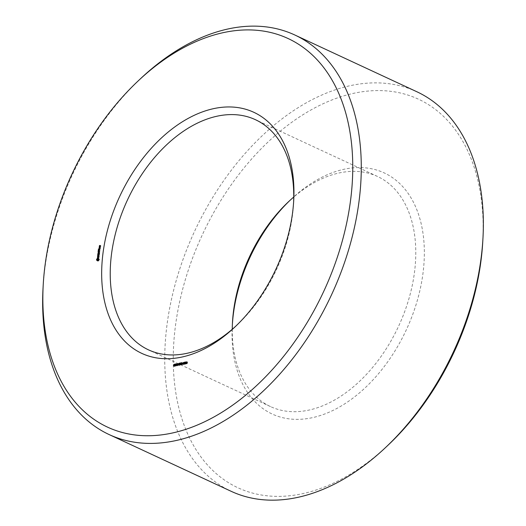 <?xml version="1.0" encoding="UTF-8"?>
<svg xmlns="http://www.w3.org/2000/svg" width="526" height="526" viewBox="0 0 526 526"><rect width="100%" height="100%" fill="white"/><g stroke="black" fill="none" stroke-linecap="round" stroke-linejoin="round"><path stroke-width="0.39" stroke-dasharray="2.63 1.97" d="M232.387 324.147A132.933 86.152 -65.1 0 0 232.282 325.877A132.933 86.152 -65.1 0 0 311.833 417.789A132.933 86.152 -65.1 0 0 423.746 239.639A132.933 86.152 -65.1 0 0 291.161 199.255A132.933 86.152 -65.1 0 0 289.905 200.445M482.789 241.256A214.26 138.857 -65.1 0 0 344.175 95.745A214.26 138.857 -65.1 0 0 174.691 332.294A214.26 138.857 -65.1 0 0 301.819 493.842A214.26 138.857 -65.1 0 0 387.899 445.338M232.255 329.276A126.891 82.234 -65.1 0 0 270.522 406.598A126.891 82.234 -65.1 0 0 308.407 410.201A126.891 82.234 -65.1 0 0 408.676 299.583A126.891 82.234 -65.1 0 0 377.53 176.473A126.891 82.234 -65.1 0 0 293.745 197.04M416.914 91.774A220.302 142.77 -65.1 0 0 194.567 231.335A220.302 142.77 -65.1 0 0 231.138 491.297M236.095 325.87A126.891 82.234 -65.1 0 0 237.331 324.72A126.891 82.234 -65.1 0 0 293.528 203.858A126.891 82.234 -65.1 0 0 293.613 202.175M140.593 78.637A220.302 142.77 -65.1 0 0 43.02 288.472M99.434 246.234L100.387 246.503L100.775 245.931L100.768 246.424L100.861 245.747L100.15 245.898L100.006 246.503M99.368 246.247L100.058 246.569M99.69 246.181L100.387 246.503M99.822 245.662L100.519 245.984M100.196 245.662L100.775 245.931M100.137 246.023L100.676 246.273M100.032 246.109L100.604 246.372M99.96 246.122L100.657 246.444M100.078 246.102L100.768 246.424M100.216 245.497L100.913 245.82M100.164 245.425L100.861 245.747M99.335 246.996L100.492 247.22L100.131 246.641L99.907 247.259M99.263 247.01L99.96 247.332M99.868 246.799L100.565 247.121M99.815 246.727L100.512 247.049M99.401 246.543L100.098 246.872M99.506 246.424L100.203 246.747M99.434 246.313L100.131 246.641M99.421 246.576L99.966 246.832M99.539 246.76L99.947 246.95M99.624 246.931L100.071 247.141M99.539 246.95L99.986 247.161M99.776 247.049L100.473 247.378L99.94 247.49L99.855 248.16L100.381 248.048L100.473 247.378M99.493 247.279L99.94 247.49M99.223 247.825L99.802 248.094M99.158 247.838L99.855 248.16M99.684 247.726L100.381 248.048M99.828 247.121L100.525 247.444M98.572 248.903L99.144 249.166L99.092 250.1L100.144 249.876L100.328 248.923L99.703 249.804L99.73 249.127L99.177 249.909L99.144 249.166M98.461 249.758L99.033 250.028M98.395 249.771L99.092 250.1M99.447 249.554L100.144 249.876M99.631 248.594L100.328 248.923M99.578 248.522L100.275 248.844M99.624 248.68L100.196 248.949M99.256 249.594L99.703 249.804M99.085 248.877L99.782 249.206M99.033 248.805L99.73 249.127M99.072 248.962L99.651 249.232M99.125 249.62L99.572 249.83M98.73 249.705L99.177 249.909M98.586 248.818L99.276 249.14M98.526 248.739L99.223 249.068M99.69 248.134L100.216 248.384M99.499 248.259L100.19 248.581M99.565 248.285L100.262 248.607M99.697 248.121L100.394 248.443M98.395 250.304L99.019 250.639L100.085 250.251L98.96 250.567M98.323 250.317L99.019 250.639M99.368 250.1L100.065 250.422M99.447 249.995L100.144 250.317M99.394 249.922L100.085 250.251M98.599 250.258L99.046 250.468M98.329 250.744L98.908 251.014L98.849 251.941L99.973 251.619L99.46 251.645L99.486 250.968L98.934 251.757L98.908 251.014M98.217 251.606L98.789 251.869M98.152 251.619L98.849 251.941M99.197 251.395L99.894 251.724M99.276 251.296L99.973 251.619M99.223 251.224L99.914 251.546M99.013 251.435L99.46 251.645M98.842 250.724L99.539 251.047M98.789 250.646L99.486 250.968M98.829 250.81L99.407 251.073M98.881 251.467L99.329 251.671M98.487 251.546L98.934 251.757M98.342 250.659L99.039 250.987M98.29 250.586L98.98 250.909M98.849 252.526L99.368 252.855L98.803 252.592M98.145 253.322L98.605 253.539L99.368 252.855M98.605 253.539L99.664 253.473L98.881 253.473L99.559 252.815L99.013 252.421L99.901 252.151L98.743 252.368M97.994 253.354L98.566 253.617M97.921 253.368L98.618 253.696M98.967 253.151L99.664 253.473M99.046 253.052L99.743 253.374M98.993 252.98L99.684 253.302M98.434 253.262L98.881 253.473M98.822 252.579L99.519 252.901M98.868 252.493L99.559 252.815M98.842 252.427L99.539 252.75M98.323 252.092L99.013 252.421M99.131 251.928L99.822 252.25M99.21 251.822L99.901 252.151M99.151 251.75L99.848 252.079M98.355 252.085L98.796 252.296M97.81 254.702L99.493 254.814L99.624 253.782L99.447 254.656L99.052 254.742L99.079 254.065L98.526 254.854L98.572 254.005L98.382 254.965M97.744 254.715L98.441 255.038M98.796 254.492L99.493 254.814M98.98 253.539L99.677 253.861M98.927 253.46L99.624 253.782M98.973 253.617L99.552 253.887M98.605 254.531L99.052 254.742M98.434 253.821L99.131 254.143M98.382 253.742L99.079 254.065M98.421 253.9L99 254.17M98.474 254.558L98.921 254.768M98.079 254.643L98.526 254.854M97.935 253.756L98.632 254.078M97.882 253.683L98.572 254.005M97.921 253.841L98.5 254.111M97.632 256.044L98.329 256.366L99.388 255.557L98.408 255.767L98.408 255.268L98.329 256.366M97.691 255.616L98.382 255.938M98.671 255.406L99.368 255.735M98.75 255.307L99.447 255.629M98.691 255.235L99.388 255.557M97.961 255.557L98.408 255.767M97.764 255.018L98.461 255.34M97.711 254.946L98.408 255.268M97.757 255.103L98.329 255.366M97.58 256.109L98.198 256.399M97.553 256.142L98.25 256.464M97.481 257.418L98.52 257.668L99.092 256.603L99.066 257.477L99.19 256.412L98.454 257.516L98.296 256.675L98.178 257.74M98.217 256.313L98.914 256.635M98.592 256.366L99.092 256.603M98.586 256.543L99.164 256.813M98.54 256.839L99.125 257.109M98.382 257.142L98.967 257.418M98.277 257.201L98.973 257.53M98.375 257.155L99.066 257.477M98.553 256.813L99.25 257.135M98.605 256.412L99.302 256.734M98.493 256.09L99.19 256.412M98.395 256.274L98.842 256.484M97.862 257.24L98.454 257.516M97.507 257.017L98.198 257.339M97.547 256.714L98.237 257.036M97.704 256.412L98.401 256.734M97.691 256.3L98.388 256.622M97.704 256.399L98.296 256.675M97.54 256.754L98.112 257.023M97.56 257.175L98.066 257.411M96.574 260.094L97.468 260.488M97.665 260.712L97.783 261.1L98.54 260.942L99.348 259.745L98.888 258.319L98.303 258.384M97.086 260.778L97.783 261.1M97.264 260.804L97.961 261.133M97.455 260.791L98.152 261.113M97.652 260.725L98.342 261.047M97.843 260.62L98.54 260.942M97.968 260.317L98.664 260.64M98.138 260.054L98.835 260.377M98.342 259.837L99.039 260.16M98.572 259.68L99.263 260.002M98.658 259.417L99.348 259.745M98.704 259.16L99.401 259.489M98.724 258.917L99.421 259.239M98.349 258.47L99.039 258.792M98.237 258.259L98.934 258.582M98.191 257.996L98.888 258.319M98.204 258.056L98.71 258.292M98.014 258.746L97.257 260.002M97.441 258.864L97.836 259.042M97.264 259.094L97.632 259.265M173.613 365.662L174.836 366.142L175 365.636L174.27 365.182L175.197 364.577L175.29 364.991L174.454 365.103L175.145 365.412L175.007 366.221L174.211 366.346L174.132 365.905M173.613 365.544L174.31 365.872M173.902 366.109L174.599 366.431L173.738 366.122M173.633 365.787L174.165 366.004M175.23 365.754L174.093 365.254M174.599 364.59L174.113 364.413M174.586 364.4L175.197 364.577L174.5 364.255M174.415 364.702L175.112 365.024M174.593 364.663L175.29 364.991M174.724 365.892L175.414 366.214L175.658 364.393L176.565 364.334L175.414 366.214M175.276 364.216L175.658 364.393M174.908 365.853L175.605 366.175M175.013 365.077L175.71 365.399M175.914 364.091L176.565 364.334L175.868 364.012M175.993 365.623L176.69 365.945L177.157 364.077L177.663 365.406L178.038 363.893L177.795 365.715L177.065 364.433L176.69 365.945M176.526 363.939L176.933 364.123M176.177 365.583L176.874 365.912M176.46 363.755L177.157 364.077M176.644 364.235L177.065 364.433M177.13 365.162L177.663 365.406M176.887 365.438L177.584 365.761M177.321 363.683L177.854 363.933M177.098 365.392L177.795 365.715M177.341 363.571L178.038 363.893M177.407 364.748L178.61 364.748L178.104 365.07M177.768 364.676L178.136 364.847M177.88 364.649L178.577 364.972M177.913 364.419L178.61 364.748M178.242 364.696L179.465 365.169L179.629 364.669L178.906 364.216L179.826 363.604L179.918 364.018L179.09 364.13L179.774 364.439L179.636 365.248L178.847 365.373L178.761 364.932M178.242 364.577L179.636 365.248M178.531 365.136L179.228 365.458L178.367 365.149M178.268 364.814L178.794 365.031M179.859 364.781L178.722 364.281M179.234 363.617L178.741 363.44M179.221 363.427L179.826 363.604L179.129 363.282M179.05 363.729L179.747 364.051M179.228 363.696L179.918 364.018M179.353 364.919L180.05 365.241L180.286 363.42L181.194 363.361L180.05 365.241M179.905 363.242L180.286 363.42M179.544 364.88L180.234 365.202M179.642 364.104L180.339 364.426M180.543 363.118L181.194 363.361L180.497 363.039M180.648 364.649L181.345 364.972L181.582 363.15L182.483 363.019L182.502 364.728L182.233 364.058L181.634 364.15L181.345 364.972M181.2 362.973L181.582 363.15M180.839 364.61L181.536 364.932M180.937 363.828L181.634 364.15M182.489 363.019L181.799 362.697L182.621 363.407L181.924 363.085M181.575 364.452L182.266 364.774M181.805 364.406L182.502 364.728M181.766 364.262L182.502 364.682M182.042 363.775L183.239 363.775L182.732 364.104M182.397 363.703L182.765 363.874M182.515 363.676L183.212 363.999M182.542 363.453L183.239 363.775M183.521 363.177L184.324 362.887L183.738 364.511L183.521 363.177L182.976 362.92M183.607 362.513L184.324 362.887L183.627 362.565M183.041 364.189L183.738 364.511L183.107 364.17M184.593 363.821L185.29 364.143L184.363 364.334L185.27 362.94L185.053 362.657L184.547 363.183L184.659 362.795L185.402 362.545L184.58 364.084L185.29 364.143M183.666 364.012L184.363 364.334M184.626 363.604L185.316 363.933M184.185 363.907L184.58 364.084M184.771 362.493L184.363 362.335M184.744 362.296L185.402 362.545L184.705 362.223M184.021 362.828L184.718 363.15M183.85 362.861L184.547 363.183M185.691 362.756L186.178 362.223L186.52 362.611L185.908 362.644L185.75 363.15L186.105 362.868L186.454 363.348L185.606 363.939L185.691 362.756L185.132 362.499M185.803 362.052L186.474 362.315L185.777 361.987M185.829 362.289L186.52 362.611M185.218 363.736L185.908 364.058L185.185 363.742M185.658 362.322L186.355 362.644M185.829 362.263L185.461 362.105M185.737 362.697L186.382 362.947L185.691 362.624M185.842 363.21L185.145 362.887L186.25 363.157L185.757 363.782L186.27 363.4M186.756 362.499L187.558 362.21L186.973 363.834L186.756 362.499L186.211 362.243M186.842 361.835L187.558 362.21L186.861 361.888M186.276 363.512L186.973 363.834L186.342 363.492M98.71 259.094L98.645 260.12L97.895 260.278L97.882 259.542L98.625 259.029M175.908 364.492L176.434 364.742L175.815 364.571L175.737 365.195L176.434 364.742L175.664 364.17M180.536 363.519L181.069 363.768L180.451 363.597L180.365 364.222L181.069 363.768L180.293 363.196M182.101 363.854L182.351 363.236L181.799 363.716M181.93 363.039L181.509 362.907M183.265 364.077L183.995 364.117L183.962 362.887L183.765 364.314L182.87 363.788M183.659 362.802L184.159 363.032L183.659 362.743M185.77 362.933L185.349 362.756M186.493 363.4L187.23 363.433L187.197 362.204L187 363.637L186.105 363.104M186.894 362.125L187.394 362.355L186.894 362.066M99.697 246.175L100.15 246.385M99.493 247.766L99.94 247.976M99.802 247.292L100.381 247.562M97.113 259.496L97.803 259.824M97.185 259.219L97.882 259.542M97.33 258.976L98.027 259.298M97.514 258.792L98.211 259.114M97.731 258.693L98.428 259.016M98.244 259.936L98.645 260.12M98.086 260.133L98.454 260.304M97.198 259.956L97.895 260.278M97.119 259.759L97.81 260.081M175.94 364.294L176.361 364.492M175.336 365.011L175.737 365.195M175.119 364.248L175.815 364.571M180.569 363.328L180.99 363.519M179.971 364.038L180.365 364.222M179.754 363.275L180.451 363.597M181.266 363.762L181.661 363.946M181.049 362.999L181.746 363.328M174.5 365.583L175.04 365.833M173.764 364.781L174.454 365.103M173.863 364.551L174.56 364.88M173.915 364.498L174.454 364.755M175.447 364.985L176.144 365.307M175.934 364.373L176.624 364.696M178.939 364.926L179.465 365.169M179.136 364.61L179.668 364.86M178.393 363.808L179.09 364.13M178.492 363.578L179.188 363.907M178.544 363.525L179.083 363.782M180.083 364.012L180.773 364.34M180.563 363.4L181.26 363.722M181.371 363.736L182.062 364.064M181.838 363.367L182.535 363.69M181.779 364.031L182.298 364.275M181.812 364.36L182.272 364.577M181.654 364.439L182.259 364.722M181.772 364.11L182.469 364.433M182.87 363.466L183.396 363.709M183.64 363.15L184.337 363.473M183.475 363.768L184.172 364.091M183.922 363.663L184.488 363.92M184.231 363.308L184.771 363.565M184.034 363.499L184.731 363.821M184.429 363.137L184.968 363.387M184.199 363.341L184.889 363.663M184.619 362.94L185.165 363.19M184.337 363.216L185.034 363.545M184.738 362.69L185.27 362.94M184.606 362.953L185.297 363.282M184.764 362.565L185.461 362.894M185.047 363.091L185.553 363.328M185.579 363.479L186.276 363.801M185.757 363.025L186.454 363.348M185.211 362.322L185.908 362.644M186.105 362.789L186.631 363.032M186.875 362.473L187.572 362.795M186.71 363.091L187.407 363.413M175.645 364.899L176.111 365.116M175.493 364.17L176.19 364.492M180.28 363.926L180.74 364.143M180.129 363.196L180.826 363.519M181.759 363.479L182.318 363.742M181.897 363.229L182.43 363.473M183.436 363.854L183.995 364.117M182.884 363.354L183.581 363.683M183.022 362.795L183.719 363.118M183.62 363.275L184.153 363.525M185.612 363.433L186.171 363.696M185.027 363.19L185.724 363.519M186.671 363.177L187.23 363.433M186.119 362.677L186.809 362.999M186.257 362.118L186.954 362.44M186.855 362.598L187.381 362.841M232.472 322.464L232.282 325.877M288.669 201.596L291.161 199.255M377.53 176.473L255.478 119.718M270.522 406.598L148.47 349.843M293.528 203.858L293.718 200.439M237.331 324.72L234.839 327.06M174.31 366.418L173.613 366.096M174.428 366.214L173.731 365.892M175.092 365.379L174.395 365.057M174.967 365.623L174.27 365.294M174.395 365.517L173.698 365.195M175.007 364.742L174.31 364.419M175.132 364.538L174.435 364.216M176.486 364.275L175.789 363.953M178.939 365.445L178.248 365.123M179.057 365.241L178.36 364.919M179.721 364.406L179.031 364.084M179.596 364.649L178.899 364.321M179.024 364.544L178.327 364.222M179.636 363.768L178.939 363.446M179.76 363.565L179.064 363.242M181.115 363.302L180.418 362.979M182.39 363.893L181.694 363.571M184.179 362.697L183.482 362.375M183.554 364.498L182.864 364.176M185.178 362.664L184.481 362.342M185.31 362.467L184.619 362.144M186.395 362.23L185.698 361.908M185.724 364.045L185.034 363.716M186.263 362.434L185.573 362.112M186.296 362.887L185.599 362.559M187.414 362.019L186.717 361.697M186.789 363.821L186.099 363.499M182.351 363.236L181.661 362.907M183.666 364.308L182.976 363.979M184.074 362.894L183.377 362.572M185.823 363.847L185.132 363.519M186.184 363.085L185.487 362.762M186.901 363.624L186.211 363.302M187.309 362.21L186.612 361.888"/><path stroke-width="0.79" d="M289.905 200.445A132.933 86.152 -65.1 0 0 232.387 324.147M43.211 285.059L43.02 288.472A220.302 142.77 -65.1 0 0 109.086 434.542L231.138 491.297A220.302 142.77 -65.1 0 0 296.907 497.55A220.302 142.77 -65.1 0 0 385.407 447.679L387.899 445.338A214.26 138.857 -65.1 0 0 482.789 241.256L482.98 237.844A220.302 142.77 -65.1 0 0 416.914 91.774L294.862 35.018A220.302 142.77 -65.1 0 0 140.593 78.637L138.101 80.978A214.26 138.857 -65.1 0 0 43.211 285.059A214.26 138.857 -65.1 0 0 171.423 433.207A214.26 138.857 -65.1 0 0 351.789 146.07A214.26 138.857 -65.1 0 0 138.101 80.978M293.745 197.04A126.891 82.234 -65.1 0 0 288.669 201.596A126.891 82.234 -65.1 0 0 232.472 322.464A126.891 82.234 -65.1 0 0 232.255 329.276M385.407 447.679A220.302 142.77 -65.1 0 0 482.98 237.844M293.613 202.175A126.891 82.234 -65.1 0 0 255.478 119.718A126.891 82.234 -65.1 0 0 127.404 200.11A126.891 82.234 -65.1 0 0 148.47 349.843A126.891 82.234 -65.1 0 0 186.349 353.446A126.891 82.234 -65.1 0 0 236.095 325.87M109.086 434.542A220.302 142.77 -65.1 0 0 174.849 440.795A220.302 142.77 -65.1 0 0 348.935 248.759A220.302 142.77 -65.1 0 0 294.862 35.018M181.437 357.154A132.933 86.152 -65.1 0 0 234.839 327.06A132.933 86.152 -65.1 0 0 293.718 200.439A132.933 86.152 -65.1 0 0 207.711 110.158A132.933 86.152 -65.1 0 0 102.557 256.925A132.933 86.152 -65.1 0 0 181.437 357.154M99.315 246.175L100.078 245.609L100.078 246.102L100.164 245.425L99.453 245.57L99.434 246.234M99.217 246.937L99.868 246.799L99.434 246.313L99.335 246.996M99.776 247.049L99.243 247.161L99.158 247.838L99.762 247.628L99.776 247.049M98.454 248.844L98.395 249.771L99.519 249.455L99.578 248.522L99.401 249.396L99.006 249.475L99.033 248.805L98.48 249.587L98.572 248.903M98.27 250.245L99.394 249.922L98.395 250.304M98.211 250.692L98.152 251.619L99.276 251.296L98.763 251.323L98.789 250.646L98.237 251.435L98.329 250.744M98.671 252.533L97.921 253.368L98.967 253.151L98.184 253.151L98.868 252.493L98.323 252.092L99.21 251.822L98.106 251.974L98.803 252.592M97.691 254.643L98.796 254.492L98.927 253.46L98.355 254.42L98.382 253.742L97.829 254.525L97.882 253.683L97.81 254.702M97.632 256.044L98.75 255.307L97.711 255.445L97.711 254.946L97.632 256.044M97.481 257.418L98.217 256.313L98.375 257.155L98.493 256.09L97.757 257.188L97.599 256.353L97.481 257.418M96.574 260.094L97.455 260.791L98.572 259.68L98.704 258.68L98.191 257.996L97.428 258.154L96.574 260.094M173.435 365.583L174.139 365.82L174.303 365.314L173.573 364.86L174.5 364.255L174.593 364.663L173.764 364.781L174.448 365.09L174.31 365.899L173.521 366.024L173.613 365.662M173.633 365.787L174.165 366.004M174.533 365.425L174.093 365.254M174.599 364.59L174.113 364.413M173.823 364.959L174.527 365.222M174.724 365.892L174.961 364.071L175.868 364.012L174.724 365.892M175.993 365.623L176.236 363.801L176.966 365.083L177.341 363.571L177.098 365.392L176.368 364.11L175.993 365.623M177.407 364.748L177.913 364.419L177.407 364.748M178.064 364.61L178.774 364.847L178.932 364.34L178.209 363.887L179.129 363.282L179.228 363.696L178.393 363.808L179.083 364.117L178.939 364.926L178.15 365.051L178.242 364.696M178.268 364.814L178.794 365.031M179.169 364.452L178.722 364.281M179.234 363.617L178.741 363.44M179.156 364.314L178.459 363.992L179.156 364.248M179.353 364.919L179.59 363.098L180.497 363.039L179.353 364.919M180.648 364.649L180.891 362.822L181.786 362.697L181.805 364.406L181.371 363.736L180.648 364.649M181.786 362.697L181.924 363.085M182.042 363.775L182.542 363.453L182.042 363.775M182.824 362.855L183.627 362.565L183.041 364.189L182.976 362.92M184.593 363.821L183.666 364.012L184.573 362.618L184.363 362.335L183.85 362.861L184.389 362.131L184.764 362.565L183.883 363.762L184.593 363.821M184.771 362.493L184.363 362.335M184.994 362.434L185.481 361.901L185.829 362.289L185.211 362.322L185.053 362.828L185.691 362.624L185.757 363.025L184.909 363.617L185.132 362.499M185.829 362.263L185.461 362.105M186.059 362.171L186.861 361.888L186.276 363.512L186.211 362.243M99.453 245.57L99.769 246.076M99.171 247.259L99.802 247.292M98.046 252.138L98.849 252.526M98.027 252.072L98.724 252.395M98.145 256.162L98.592 256.366M96.771 260.166L97.665 260.712M96.929 260.304L97.626 260.633M97.034 260.515L97.553 260.758M97.823 257.983L98.224 258.174M97.626 258.049L98.29 258.358M98.303 258.384L98.014 258.746M97.428 258.154L98.125 258.483M97.303 258.457L97.836 258.7M96.935 258.937L97.264 259.094M96.705 259.101L97.165 259.311M96.62 259.364L97.113 259.594M96.567 259.62L97.178 259.903M97.257 260.002L97.264 260.396M96.554 259.87L97.251 260.192M174.514 365.281L173.836 364.965M174.362 365.498L174.454 364.755M177.44 364.525L177.768 364.676M179.149 364.308L178.465 363.992M178.991 364.525L179.083 363.782M182.068 363.551L182.397 363.703M185.053 362.828L185.067 363.459L185.579 363.078L185.145 362.887M185.224 362.631L185.77 362.887M97.928 258.707L98.086 259.555L97.349 260.068L97.514 258.792L98.71 259.094M99.453 246.063L99.499 245.727M99.684 247.24L99.493 247.766M99.243 247.654L99.289 247.319M98.073 258.818L98.71 259.114M98.158 259.016L98.684 259.259M98.165 259.279L98.632 259.496M98.086 259.555L98.48 259.739M97.757 259.982L98.086 260.133M97.547 260.081L97.987 260.285M97.349 260.068L97.954 260.35M175.908 364.492L175.119 364.248L175.04 364.873L175.94 364.294M180.536 363.519L179.754 363.275L179.668 363.9L180.569 363.328M180.97 363.624L181.661 362.907L181.049 362.999L181.266 363.762M182.351 363.236L181.509 362.907M182.87 363.788L183.298 363.788L183.272 362.559L182.87 363.788L183.265 364.077M183.659 362.802L183.272 362.559M185.77 362.933L185.349 362.756M186.105 363.104L186.533 363.111L186.5 361.881L186.105 363.104L186.493 363.4M186.894 362.125L186.5 361.881M173.573 364.86L174.27 365.182M178.209 363.887L178.906 364.216M181.536 362.69L181.924 362.868M181.404 363.532L181.799 363.716M174.428 366.214L173.731 365.892M174.967 365.623L174.27 365.294M174.52 365.287L173.83 364.959M175.007 364.742L174.31 364.419M179.057 365.241L178.36 364.919M179.596 364.649L178.899 364.321M179.636 363.768L178.939 363.446M185.178 362.664L184.481 362.342M186.263 362.434L185.573 362.112M176.361 364.492L175.664 364.17M180.99 363.519L180.293 363.196M183.666 364.308L182.976 363.979M184.074 362.894L183.377 362.572M185.823 363.847L185.132 363.519M186.184 363.085L185.487 362.762M186.901 363.624L186.211 363.302M187.309 362.21L186.612 361.888"/></g></svg>
